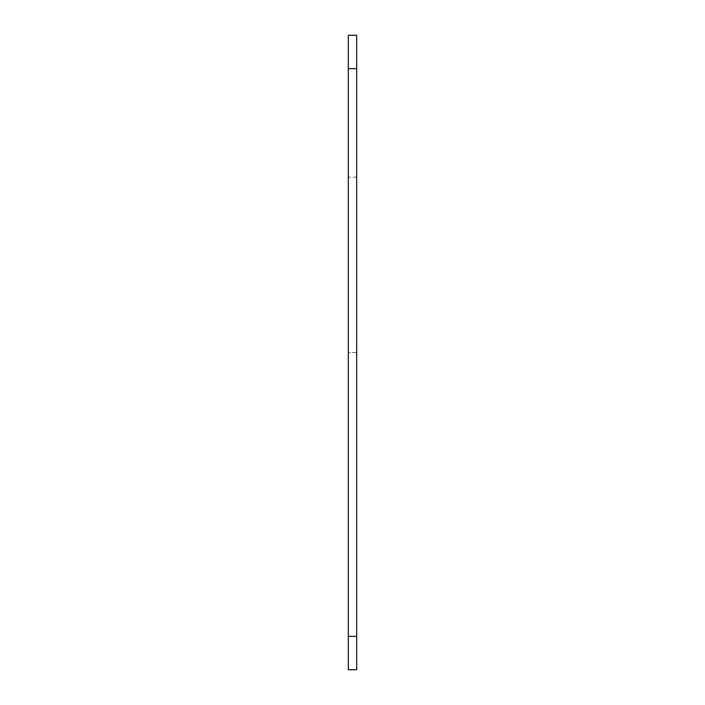 <?xml version="1.0" encoding="UTF-8"?>
<svg xmlns="http://www.w3.org/2000/svg" width="705" height="705" viewBox="0 0 705 705"><rect width="100%" height="100%" fill="white"/><g stroke="black" fill="none" stroke-linecap="round" stroke-linejoin="round"><path stroke-width="0.53" stroke-dasharray="3.52 2.64" d="M356.677 636.359L356.677 352.5L356.677 669.75L348.323 669.75L356.677 669.75L348.323 669.75L356.677 669.75L356.677 177.175L356.677 669.75L348.323 669.75L348.323 35.25L356.677 35.25L356.677 669.75L348.323 669.75L356.677 669.75L356.677 636.359L356.677 669.75L356.677 636.359L348.323 636.359L348.323 177.175L348.323 636.359L348.323 177.175L348.323 636.359L356.677 636.359L348.323 636.359M356.677 352.5L348.323 352.5L356.677 352.5M356.677 68.641L348.323 68.641M356.677 177.175L348.323 177.175"/><path stroke-width="1.06" d="M356.677 636.359L356.677 35.25L348.323 35.25L348.323 669.75L356.677 669.75L356.677 636.359L348.323 636.359M356.677 68.641L348.323 68.641"/></g></svg>
